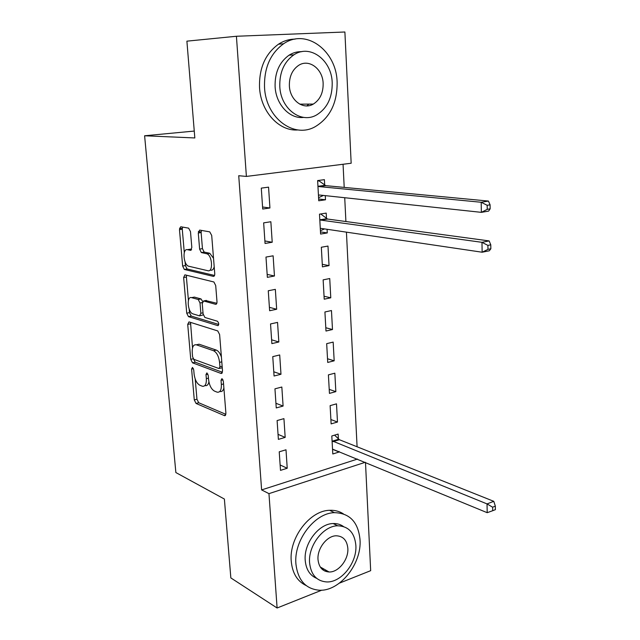 <?xml version="1.0" encoding="UTF-8"?>
<svg xmlns="http://www.w3.org/2000/svg" width="640" height="640" viewBox="0 0 640 640"><rect width="100%" height="100%" fill="white"/><g stroke="black" fill="none" stroke-linecap="round" stroke-linejoin="round"><path stroke-width="0.96" d="M192.488 367.424L191.6 369.072L194.28 399.904L196.048 403.44L224.616 415.696L225.912 413.36L223.336 381.192L221.976 378.608L221.024 380.304L221.36 384.488C221.52 390.04 220.12 392.6 217.152 392.168L214.48 391.104C211.32 389.28 209.344 385.424 208.56 379.528L208.224 375.416L206.904 372.888L206 374.568L206.344 378.664C206.528 384.12 205.2 386.648 202.352 386.24L199.8 385.224C196.76 383.456 194.856 379.688 194.08 373.912L193.728 369.88L192.488 367.424M312.016 104.088L311.296 105.024M326.144 570.32L324.68 570.992M190.488 231.592L188.632 228.152L180.744 226.76L179.472 229.6L182.64 266.048L184.312 269.44L213.32 276.368C214.32 276.424 214.8 275.488 214.744 273.568L211.696 235.432L209.752 231.872L199.64 230.088L198.28 233.008L199.616 249.104L201.328 252.56L206.952 253.8C212.416 255.632 213.28 272.44 207.856 270.712L188.472 266.176C183.328 264.528 182.256 248.224 187.416 249.68L190.52 250.328L191.832 247.512L190.488 231.592M246.392 176.424L236.416 36.264L344.888 32L351.168 163.24L246.392 176.424L238.728 175.712L261.616 489.912L268.96 493.64L365.272 462.288M321.8 590.168L277.104 608L230.84 577.912L224.384 499.048L175.864 472.552L144.608 135.776L194.824 137.952L186.896 41.16L236.416 36.264M277.104 608L268.96 493.64M188.984 321.896L187.712 324.4L190.752 359.328L192.528 362.832L221.152 373.488L222.528 371.024L219.616 334.56L217.744 330.928L188.984 321.896M186.736 313.184L183.64 277.512L184.904 274.84L213.904 281.992L215.704 285.552L216.984 301.584C217.032 303.48 216.56 304.376 215.56 304.288L203.592 300.968L202.24 303.608L203.104 313.936L204.904 317.472L217.456 321.248C219.032 323.2 219.136 324.656 217.76 325.616L188.48 316.632L186.736 313.184L189.48 312.632L189.176 309.104M194.256 131.064L144.608 135.776M265.056 243.456L272.216 242.248L270.856 221.744L263.656 222.864L265.056 243.456M326.496 218.472L326.208 213.104L319.496 214.152L320.6 234.064L327.272 232.936L327.08 229.28M326.536 219.216L326.512 218.752M269.632 310.736L276.664 309.248L275.344 289.36L268.272 290.76L269.632 310.736M330.776 297.8L329.736 278.544L323.144 279.856L324.216 299.192L330.776 297.8L324.048 296.248M274.072 376.008L280.984 374.264L279.704 354.96L272.76 356.632L274.072 376.008M334.176 360.808L333.168 342.096L326.68 343.656L327.72 362.44L334.176 360.808L327.52 358.768M278.384 439.376L285.176 437.384L283.936 418.64L277.104 420.56L278.384 439.376M337.48 422.032L336.496 403.848L330.12 405.64L331.128 423.896L337.48 422.032L330.888 419.536M261.616 489.912L357.488 459.072M357.088 446.776L346.432 232.144M345.904 221.536L344.72 197.72M344.208 187.392L343.056 164.264M338.392 438.928L338.128 434.072L331.8 435.984L332.8 453.976L339.096 452.008L339.064 451.456M280.496 470.368L287.224 468.256L286 449.784L279.232 451.824L280.496 470.368M335.84 391.64L334.84 373.192L328.408 374.872L329.44 393.384L335.84 391.64L329.216 389.368M276.248 407.928L283.096 406.056L281.832 387.032L274.952 388.832L276.248 407.928M332.488 329.528L331.464 310.544L324.92 311.984L325.984 331.04L332.488 329.528L325.8 327.736M271.872 343.616L278.84 341.992L277.544 322.4L270.536 323.944L271.872 343.616M329.04 265.608L327.984 246.064L321.336 247.248L322.424 266.864L329.04 265.608L322.28 264.312M267.36 277.352L274.456 276L273.12 255.808L265.984 257.072L267.36 277.352M324.696 185.104L324.4 179.656L317.632 180.568L318.752 200.776L325.488 199.784L325.264 195.632M324.728 185.792L324.712 185.376M262.712 209.04L269.936 207.976L268.56 187.152L261.288 188.128L262.712 209.04M365.488 462.376L370.672 570.672L339.424 583.136M339.096 452.008L332.536 449.288M287.224 468.256L280.128 464.976M285.176 437.384L278.048 434.36M283.096 406.056L275.936 403.296M280.984 374.264L273.792 371.784M278.84 341.992L271.608 339.8M276.664 309.248L269.4 307.344M274.456 276L267.16 274.4M327.272 232.936L320.48 231.904M272.216 242.248L264.888 240.96M179.528 228.16L182.248 228.648M198.344 231.528L201.104 232.024M325.488 199.784L318.656 199.024M269.936 207.976L262.576 207.008M205.056 385.568C206.976 386.04 208.264 384.824 208.912 381.912M219.888 391.472C221.832 391.96 223.16 390.8 223.88 388M195.208 379.056L196.952 399.224L198.72 402.744L225.888 414.344M193.504 359.096L195.232 362.2L222.472 372.28M190.528 322.384L192.52 347.912M192.6 356.872L193.856 359.328L218.976 368.536L219.936 366.808L219.576 362.368C218.776 356.296 216.76 352.408 213.536 350.72L196.344 344.808C193.4 344.36 192.024 346.96 192.232 352.592L192.6 356.872M219.576 368.392L222.272 367.792M221.408 357.016C220.096 353.264 218.4 350.952 216.304 350.088L213.528 350.72L216.304 350.088L199.08 344.2L196.56 344.76M188.424 300.432L186.4 277.008L183.64 277.512M186.552 275.24L186.4 277.008M216.832 303.288L205.68 300.552M218.752 324.456L191.264 316.088L188.528 316.648M191.592 297.64C186.328 295.816 187.624 312.328 192.84 313.848L199.536 315.864L200.864 313.272L200.008 302.984L198.24 299.488L191.592 297.64L194.36 297.104L192.568 297.448M200.272 315.712L203.256 314.896M202.616 301.408L201.024 298.944L198.16 299.456M194.36 297.104L200.936 298.912M189.48 312.632L191.264 316.088M188.768 249.456L191.616 249.504M210.688 270.2C212.352 270.48 213.528 269.344 214.2 266.8M213.52 258.28L209.8 253.32L206.464 253.648M201.408 230.4L201.128 232.56L202.448 248.632L204.16 252.08L209.312 253.168M185.096 261.904L185.416 265.568L187.088 268.952L214.544 275.464M182.528 227.072L182.272 229.176L184.288 252.568M332.528 449.136L487.2 512.688L487.032 503.912L493.776 501.32L339.408 439.72L334.584 435.144M492.632 507.192L492.696 510.712L495.392 509.656L495.336 506.144L492.632 507.192L487.032 503.912L332.072 440.848M492.696 510.712L487.2 512.688M493.776 501.32L495.336 506.144M360.024 539.712C358.256 522.12 349.728 513.104 334.456 512.664C314.744 512.872 293.688 540.312 295.904 563.8C297.824 580.088 305.552 588.896 319.104 590.208C339.744 591.68 361.92 563.736 360.024 539.712M343.328 513.824C339.304 511.24 334.736 510.064 329.632 510.304C309.976 510.48 289 537.736 291.232 561.088C292.352 573.192 297.328 581.344 306.144 585.544M316.664 578.336C309.864 575.456 306.048 569.448 305.208 560.304C303.648 543.336 318.928 523.536 333.2 523.544C337.072 523.408 340.488 524.4 343.464 526.52M355.856 545.28C354.576 532.688 348.512 526.192 337.672 525.792C323.368 525.808 308.032 545.736 309.584 562.784C310.944 574.704 316.6 581.088 326.536 581.936C341.328 582.8 357.24 562.616 355.856 545.28M318.016 559.592C318.888 567.352 322.576 571.48 329.08 571.984C338.552 572.432 348.744 559.456 347.832 548.312C346.992 540.28 343.136 536.104 336.256 535.792C326.984 535.704 317.032 548.576 318.016 559.592M322.464 569.56L324.048 569.136M337.12 82.24C336.608 51.048 306.352 27.848 283.608 43.76C270.336 53.424 263.984 67.992 264.536 87.456C265.896 118.344 294.28 138.968 315.336 126.608C330.056 117.624 337.32 102.84 337.12 82.24M295.12 39.12C289.264 39.136 283.728 40.824 278.504 44.184C265.288 53.784 258.968 68.256 259.536 87.592C260.808 111.984 279.36 131.624 298.032 129.936M303.752 117.4C289.912 119.248 275.968 104.736 275.104 86.696C274.744 72.56 279.416 62.048 289.12 55.152C293.096 52.672 297.296 51.512 301.736 51.688M332.208 82.792C331.768 60.224 310.136 43.704 293.88 54.832C284.144 61.76 279.448 72.344 279.8 86.568C280.688 108.984 301.352 124.152 316.72 114.872C327.208 108.296 332.376 97.6 332.208 82.792M289.376 85.88C289.896 100.344 303.32 110.264 313.32 104.08C320 99.8 323.272 92.928 323.144 83.448C322.808 68.92 308.984 58.432 298.616 65.384C292.248 69.808 289.176 76.64 289.376 85.88M306.864 105.896L308.88 104.104M320.416 230.688L324.576 228.912M319.504 214.256L320.448 214.008M320.304 228.712L321.312 228.432L482.152 252.224L481.96 242.32L489.152 240.92L327.552 219.048L320.8 214.048M487.904 245.392L487.976 249.36L490.848 248.784L490.784 244.824L487.904 245.392L481.96 242.32L320.848 220.12L319.792 219.544M490.848 248.784L489.328 250.776L482.152 252.224L487.976 249.36M489.152 240.92L490.784 244.824M318.584 197.696L323.4 195.432M317.656 181.024L318.968 180.848L317.64 180.728M318.456 195.344L319.464 195.016L481.376 212.352L481.184 202.264L488.44 201.064L325.76 185.648L318.968 180.848M487.176 205.304L487.256 209.344L490.152 208.848L490.088 204.816L487.176 205.304L481.184 202.264L319 186.584L317.936 186.04M490.152 208.848L488.624 211.096L481.376 212.352L487.256 209.344M488.44 201.064L490.088 204.816M193.432 368.632L191.6 369.072M223 379.816L221.024 380.304M207.904 374.112L206 374.568M208.448 378.152L206.344 378.664M223.56 383.936L221.36 384.488M225.528 415.376L224.496 415.656M198.72 402.744L196.048 403.44M196.952 399.224L194.28 399.904M222.048 373.248L221.112 373.472M195.232 362.2L192.528 362.832M193.224 358.76L190.752 359.328M190.44 323.832L187.712 324.4M222.152 366.28L219.936 366.808M221.792 361.84L219.576 362.368M199.08 344.2L196.344 344.808M216.312 304.136L215.56 304.288M206.384 300.416L203.592 300.968M218.328 325.488L217.76 325.616M203.008 312.84L200.864 313.272M202.256 302.536L200.008 302.984M191.064 250.232L190.52 250.328M190.216 249.216L187.416 249.68M204.336 252.136L201.504 252.616M202.448 248.632L199.616 249.104M201.128 232.56L198.28 233.008M214 276.248L213.32 276.368M187.216 268.992L184.44 269.48M185.416 265.568L182.64 266.048M182.272 229.176L179.472 229.6M339.408 439.72L333.088 441.648M338.68 439.216L332.36 441.144M321.344 228.432L320.584 228.56M327.552 219.048L320.848 220.12M326.8 218.712L320.096 219.776M319.696 195.04L318.736 195.176M325.76 185.648L319 186.584M325 185.336L318.24 186.264M225.44 415.48L224.616 415.696M222.016 373.272L221.152 373.488M201.024 298.944L198.24 299.488M191.224 316.072L188.48 316.632M209.8 253.32L206.952 253.8M204.16 252.08L201.328 252.56M187.088 268.952L184.312 269.44M334.456 512.664L329.632 510.304M333.2 523.544L337.672 525.792M320.248 566.984L329.08 571.984M283.608 43.76L278.504 44.184M289.12 55.152L293.88 54.832M299.768 104.152L313.32 104.08M327.256 218.968L320.552 220.04M325.384 185.552L318.624 186.488"/></g></svg>

